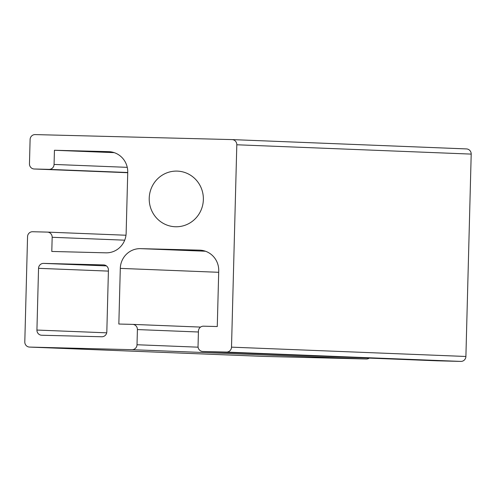<?xml version="1.0" encoding="UTF-8"?>
<svg xmlns="http://www.w3.org/2000/svg" width="496" height="496" viewBox="0 0 496 496"><rect width="100%" height="100%" fill="white"/><g stroke="black" fill="none" stroke-linecap="round" stroke-linejoin="round"><path stroke-width="0.74" d="M177.022 171.101A27.838 27.075 92.3 0 1 177.401 171.114A27.838 27.075 92.3 0 1 203.348 200.006A27.838 27.075 92.3 0 1 175.187 226.746A27.838 27.075 92.3 0 1 149.228 198.047A27.838 27.075 92.3 0 1 177.022 171.101M232.159 139.599L466.414 148.918A5.059 4.923 92.3 0 1 471.2 154.101L465.899 356.475A5.059 4.923 92.3 0 1 460.846 361.41L437.224 360.809A5.059 4.923 92.3 0 1 437.156 360.803A5.059 4.923 92.3 0 1 437.088 360.803M369.278 358.106A5.059 4.923 92.3 0 1 366.352 359.005L263.977 356.407A5.059 4.923 92.3 0 1 263.909 356.401A5.059 4.923 92.3 0 1 263.841 356.401M232.023 139.593A5.059 4.923 92.3 0 1 236.809 144.776L231.508 347.15A5.059 4.923 92.3 0 1 226.455 352.086L202.833 351.484A5.059 4.923 92.3 0 1 198.04 346.301L198.437 331.123A5.059 4.923 92.3 0 1 203.496 326.188L217.273 326.535L218.73 270.884A20.243 19.691 -87.7 0 0 199.851 250.158A20.243 19.691 -87.7 0 0 199.578 250.145L140.517 248.645A20.243 19.691 -87.7 0 0 120.299 268.386L118.842 324.037L132.624 324.384A5.059 4.923 92.3 0 1 137.411 329.567L137.014 344.745A5.059 4.923 92.3 0 1 131.961 349.68L29.586 347.082A5.059 4.923 92.3 0 1 24.8 341.899L27.553 236.666A5.059 4.923 92.3 0 1 32.612 231.731L47.374 232.103A5.059 4.923 92.3 0 1 52.167 237.286L51.795 251.453L105.933 252.83A20.243 19.691 -87.7 0 0 126.145 233.095L127.739 172.385A20.243 19.691 -87.7 0 0 108.853 151.652A20.243 19.691 -87.7 0 0 108.581 151.646L54.442 150.269L54.07 164.436A5.059 4.923 92.3 0 1 49.017 169.372L34.255 168.993A5.059 4.923 92.3 0 1 29.462 163.81L30.101 139.525A5.059 4.923 92.3 0 1 35.154 134.59L232.023 139.593M106.82 331.83A5.059 4.923 92.3 0 1 101.761 336.765L41.72 335.24A5.059 4.923 92.3 0 1 36.927 330.057L38.545 268.33A5.059 4.923 92.3 0 1 43.598 263.395L103.645 264.92A5.059 4.923 92.3 0 1 108.432 270.109L106.82 331.83M114.229 152.65L54.442 150.269M471.2 154.101L236.809 144.776M465.899 356.475L231.508 347.15M460.846 361.41L226.455 352.086M437.224 360.809L202.833 351.484M200.124 250.17L199.578 250.145M205.456 251.23L140.517 248.645M218.693 272.298L120.299 268.386M132.692 324.39L200.564 327.087L132.761 324.39M198.419 331.998L137.411 329.567M198.096 347.175L137.014 344.745M366.352 359.005L131.961 349.68M263.977 356.407L29.586 347.082M47.442 232.109L125.984 235.234L47.511 232.109M124.707 240.176L52.167 237.286M109.132 151.664L108.581 151.646M127.255 167.344L54.07 164.436M127.732 172.503L49.017 169.372M34.187 168.993L127.726 172.713L34.255 168.993M106.696 332.828L36.927 330.057M108.407 271.107L38.545 268.33M106.429 265.893L43.598 263.395M466.482 148.924L232.091 139.599M437.156 360.803L202.765 351.478M263.909 356.401L29.518 347.076"/></g></svg>

